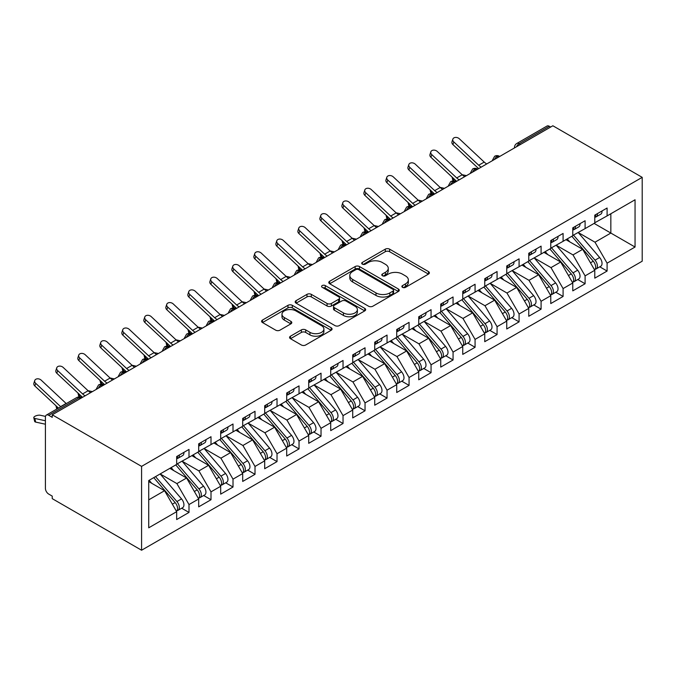 <?xml version="1.0" encoding="UTF-8"?>
<svg xmlns="http://www.w3.org/2000/svg" width="676" height="676" viewBox="0 0 676 676"><rect width="100%" height="100%" fill="white"/><g stroke="black" fill="none" stroke-linecap="round" stroke-linejoin="round"><path stroke-width="1.01" d="M402.516 287.342A2.138 1.234 0 0 0 405.541 287.342L428.491 274.093A3.05 1.766 0 0 0 429.378 272.85A3.05 1.766 0 0 0 428.491 271.6L389.604 249.157A3.05 1.766 0 0 0 385.286 249.157L362.336 262.406A2.138 1.234 0 0 0 361.711 263.277A2.138 1.234 0 0 0 362.336 264.147A2.138 1.234 0 0 0 365.361 264.147L368.335 262.432A9.777 5.645 0 0 1 382.16 262.432L385.396 264.308A9.777 5.645 0 0 1 388.261 268.296A9.777 5.645 0 0 1 385.396 272.284L382.422 274A2.138 1.234 0 0 0 381.796 274.87A2.138 1.234 0 0 0 382.422 275.749A2.138 1.234 0 0 0 385.447 275.749L388.421 274.034A9.777 5.645 0 0 1 402.245 274.034L405.482 275.901A9.777 5.645 0 0 1 408.346 279.889A9.777 5.645 0 0 1 405.482 283.886L402.516 285.602A2.138 1.234 0 0 0 401.89 286.472A2.138 1.234 0 0 0 402.516 287.342L402.516 285.602M290.469 336.2A3.05 1.766 0 0 0 289.573 337.442A3.05 1.766 0 0 0 290.469 338.693L301.369 344.988A3.05 1.766 0 0 0 305.696 344.988L331.181 330.277A3.05 1.766 0 0 0 332.077 329.026A3.05 1.766 0 0 0 331.181 327.784L292.302 305.332A3.05 1.766 0 0 0 287.984 305.332L262.491 320.052A3.05 1.766 0 0 0 261.595 321.294A3.05 1.766 0 0 0 262.491 322.545L275.673 330.15A3.05 1.766 0 0 0 279.991 330.15L290.9 323.855A3.05 1.766 0 0 0 291.795 322.604A3.05 1.766 0 0 0 290.9 321.362L284.359 317.585A8.171 4.715 0 0 1 281.968 314.247A8.171 4.715 0 0 1 287.013 309.895A8.171 4.715 0 0 1 295.919 310.918L321.514 325.688A8.171 4.715 0 0 1 323.905 329.026A8.171 4.715 0 0 1 318.861 333.386A8.171 4.715 0 0 1 309.954 332.364L305.696 329.896A3.05 1.766 0 0 0 301.369 329.896L290.469 336.2L290.469 338.693M552.858 125.77L642.2 177.349L141.58 466.381L52.238 414.802L552.858 125.77M368.547 306.203A3.05 1.766 0 0 0 372.865 306.203L398.358 291.491A3.05 1.766 0 0 0 399.254 290.241A3.05 1.766 0 0 0 398.358 288.998L359.48 266.547A3.05 1.766 0 0 0 355.154 266.547L329.668 281.267A3.05 1.766 0 0 0 328.773 282.509A3.05 1.766 0 0 0 329.668 283.759L368.547 306.203M323.069 287.807A2.138 1.234 0 0 1 325.24 288.111L325.24 285.568L364.77 308.391A3.05 1.766 0 0 1 365.665 309.633A3.05 1.766 0 0 1 364.77 310.884L339.276 325.595A3.05 1.766 0 0 1 334.958 325.595L296.08 303.152L296.08 300.659A3.05 1.766 0 0 0 295.184 301.902A3.05 1.766 0 0 0 296.08 303.152M296.08 300.659L306.988 294.356A3.05 1.766 0 0 1 311.306 294.356L327.074 303.465A3.05 1.766 0 0 0 331.392 303.465L338.634 299.282A3.05 1.766 0 0 0 339.529 298.04A3.05 1.766 0 0 0 338.634 296.789L322.215 287.317A2.138 1.234 0 0 1 321.59 286.438A2.138 1.234 0 0 1 322.908 285.297A2.138 1.234 0 0 1 325.24 285.568M52.238 414.802L52.238 417.337L48.714 415.309A4.664 2.696 -120 0 0 46.382 415.072A4.664 2.696 -120 0 0 45.41 417.21L45.41 488.359A4.664 2.696 -120 0 0 48.714 494.08L52.238 496.108L52.238 498.651L141.58 550.23L141.58 466.381M141.58 550.23L642.2 261.198L642.2 177.349M594.12 223.401L635.051 247.036L635.051 199.775L607.099 215.906L607.099 208.031L594.779 215.145L594.779 223.021L585.095 228.615L585.095 220.739L572.775 227.846L572.775 235.73L563.091 241.315L563.091 233.44L550.771 240.555L550.771 248.43L541.087 254.024L541.087 246.149L528.759 253.263L528.759 261.139L519.083 266.724L519.083 258.849L506.755 265.964L506.755 273.839L497.071 279.433L497.071 271.558L484.751 278.673L484.751 286.548L475.067 292.133L475.067 284.258L462.747 291.373L462.747 299.248L453.064 304.842L453.064 296.967L440.744 304.082L440.744 311.957L431.06 317.543L431.06 309.667L418.731 316.782L418.731 324.657L409.056 330.251L409.056 322.376L396.727 329.491L396.727 337.366L387.044 342.952L387.044 335.076L374.724 342.191L374.724 350.067L365.04 355.66L365.04 347.785L352.72 354.9L352.72 362.775L343.036 368.361L343.036 360.485L330.716 367.6L330.716 375.476L321.032 381.07L321.032 373.194L308.712 380.309L308.712 388.185L299.029 393.77L299.029 385.895L286.7 393.01L286.7 400.885L277.025 406.479L277.025 398.603L264.696 405.718L264.696 413.594L255.013 419.179L255.013 411.304L242.692 418.419L242.692 426.294L233.009 431.888L233.009 424.013L220.689 431.127L220.689 439.003L211.005 444.588L211.005 436.713L198.685 443.828L198.685 451.703L189.001 457.297L189.001 449.422L176.673 456.537L176.673 464.412L148.728 480.543L148.728 527.812L176.673 511.673L164.572 490.708L148.728 481.565M635.051 247.036L607.099 263.167L594.998 242.211L578.276 232.552M599.789 266.826L607.099 271.051L607.099 263.167M607.099 271.051L594.779 278.166L594.779 270.282L585.095 275.876L572.995 254.911L556.272 245.253M577.786 279.526L585.095 283.751L585.095 275.876M585.095 283.751L572.775 290.866L572.775 282.99L563.091 288.576L550.991 267.62L534.26 257.962L555.63 282.914L551.008 285.576A6.228 3.591 60 0 1 553.407 291.5A6.228 3.591 60 0 1 552.123 294.347A6.228 3.591 60 0 1 551.109 294.635M555.773 292.235L563.091 296.46L563.091 288.576M563.091 296.46L550.771 303.575L550.771 295.691L541.087 301.285L528.978 280.32L512.256 270.662M533.77 304.935L541.087 309.16L541.087 301.285M541.087 309.16L528.759 316.275L528.759 308.4L519.083 313.985L506.975 293.029L490.252 283.371M511.766 317.644L519.083 321.869L519.083 313.985M519.083 321.869L506.755 328.984L506.755 321.1L497.071 326.694L484.971 305.729L468.248 296.071M489.762 330.344L497.071 334.569L497.071 326.694M497.071 334.569L484.751 341.684L484.751 333.809L475.067 339.394L462.967 318.438L446.245 308.78M467.758 343.053L475.067 347.278L475.067 339.394M475.067 347.278L462.747 354.393L462.747 346.509L453.064 352.103L440.963 331.139L424.232 321.48M445.746 355.753L453.064 359.978L453.064 352.103M453.064 359.978L440.744 367.093L440.744 359.218L431.06 364.803L418.959 343.847L402.228 334.189L423.59 359.142L418.976 361.812A6.228 3.591 60 0 1 421.376 367.727A6.228 3.591 60 0 1 420.083 370.575A6.228 3.591 60 0 1 419.078 370.862M423.742 368.462L431.06 372.687L431.06 364.803M431.06 372.687L418.731 379.802L418.731 371.918L409.056 377.512L396.947 356.548L380.225 346.889M401.738 381.163L409.056 385.388L409.056 377.512M409.056 385.388L396.727 392.502L396.727 384.627L387.044 390.213L374.943 369.257L358.221 359.598M379.735 393.871L387.044 398.096L387.044 390.213M387.044 398.096L374.724 405.211L374.724 397.327L365.04 402.921L352.94 381.957L336.217 372.299M357.731 406.572L365.04 410.797L365.04 402.921M365.04 410.797L352.72 417.912L352.72 410.036L343.036 415.63L330.936 394.666L314.213 385.007M335.727 419.281L343.036 423.506L343.036 415.63M343.036 423.506L330.716 430.62L330.716 422.737L321.032 428.33L308.932 407.366L292.201 397.716M313.715 431.981L321.032 436.206L321.032 428.33M321.032 436.206L308.712 443.321L308.712 435.445L299.029 441.039L286.92 420.075L270.197 410.416L291.559 435.369L286.937 438.04A6.228 3.591 60 0 1 289.345 443.955A6.228 3.591 60 0 1 288.052 446.802A6.228 3.591 60 0 1 287.046 447.089M291.711 444.69L299.029 448.915L299.029 441.039M299.029 448.915L286.7 456.03L286.7 448.146L277.025 453.74L264.916 432.775L248.193 423.125L269.555 448.07L264.933 450.74A6.228 3.591 60 0 1 267.341 456.655A6.228 3.591 60 0 1 266.048 459.503A6.228 3.591 60 0 1 265.043 459.79M269.707 457.398L277.025 461.615L277.025 453.74M277.025 461.615L264.696 468.73L264.696 460.855L255.013 466.448L242.912 445.484L226.19 435.826M247.703 470.099L255.013 474.324L255.013 466.448M255.013 474.324L242.692 481.439L242.692 473.563L233.009 479.149L220.908 458.184L204.186 448.534M225.7 482.808L233.009 487.024L233.009 479.149M233.009 487.024L220.689 494.139L220.689 486.264L211.005 491.858L198.905 470.893L182.174 461.235M203.687 495.508L211.005 499.733L211.005 491.858M211.005 499.733L198.685 506.848L198.685 498.972L189.001 504.558L176.892 483.593L160.17 473.944M181.683 508.217L189.001 512.433L189.001 504.558M189.001 512.433L176.673 519.548L176.673 511.673M176.673 464.158L189.001 457.297M148.728 499.86L164.572 490.708M198.685 451.45L211.005 444.588M176.892 483.593L186.576 478.008L169.853 468.35M198.685 498.972L186.576 478.008M220.689 438.749L233.009 431.888M198.905 470.893L208.588 465.299L191.857 455.649M220.689 486.264L208.588 465.299M242.692 426.041L255.013 419.179M220.908 458.184L230.592 452.599L213.861 442.941M242.692 473.563L230.592 452.599M264.696 413.34L277.025 406.479M242.912 445.484L252.596 439.89L235.873 430.232M264.696 460.855L252.596 439.89M286.7 400.631L299.029 393.77M264.916 432.775L274.6 427.19L257.877 417.531M286.7 448.146L274.6 427.19M308.712 387.931L321.032 381.07M286.92 420.075L296.603 414.481L279.881 404.823M308.712 435.445L296.603 414.481M330.716 375.222L343.036 368.361M308.932 407.366L318.607 401.781L301.885 392.122M330.716 422.737L318.607 401.781M352.72 362.522L365.04 355.66M330.936 394.666L340.62 389.072L323.889 379.413M352.72 410.036L340.62 389.072M374.724 349.813L387.044 342.952M352.94 381.957L362.623 376.371L345.901 366.713M374.724 397.327L362.623 376.371M396.727 337.113L409.056 330.251M374.943 369.257L384.627 363.663L367.905 354.004M396.727 384.627L384.627 363.663M418.731 324.404L431.06 317.543M396.947 356.548L406.631 350.962L389.908 341.304M418.731 371.918L406.631 350.962M440.744 311.704L453.064 304.842M418.959 343.847L428.635 338.253L411.912 328.595M440.744 359.218L428.635 338.253M462.747 298.995L475.067 292.133M440.963 331.139L450.647 325.553L433.916 315.895M462.747 346.509L450.647 325.553M484.751 286.294L497.071 279.433M462.967 318.438L472.651 312.844L455.928 303.186M484.751 333.809L472.651 312.844M506.755 273.586L519.083 266.724M484.971 305.729L494.655 300.144L477.932 290.486M506.755 321.1L494.655 300.144M528.759 260.885L541.087 254.024M506.975 293.029L516.658 287.435L499.936 277.777M528.759 308.4L516.658 287.435M550.771 248.176L563.091 241.315M528.978 280.32L538.662 274.735L521.94 265.077M550.771 295.691L538.662 274.735M572.775 235.476L585.095 228.615M550.991 267.62L560.666 262.026L543.943 252.368M572.775 282.99L560.666 262.026M550.661 127.037L549.335 126.277L519.134 143.709L520.452 144.478M516.498 146.76A4.664 2.696 120 0 1 519.134 143.709A4.664 2.696 60 0 0 516.802 143.481L547.002 126.049A4.664 2.696 60 0 1 549.335 126.277M594.779 222.767L607.099 215.906M594.998 242.211L610.842 233.059L610.842 213.751L635.051 199.775M572.995 254.911L582.678 249.317L565.947 239.667M594.779 270.282L582.678 249.317M498.339 157.246L497.021 156.477A4.664 2.696 -120 0 0 494.688 156.249A4.664 2.696 -120 0 0 494.629 156.283L492.458 160.229A4.664 2.696 0 0 0 492.508 160.609M476.335 169.946L475.017 169.186A4.664 2.696 -120 0 0 472.676 168.958A4.664 2.696 -120 0 0 472.625 168.992L470.454 172.929A4.664 2.696 0 0 0 470.504 173.318M454.331 182.655L453.013 181.895A4.664 2.696 -120 0 0 450.672 181.658A4.664 2.696 -120 0 0 450.622 181.692L448.45 185.638A4.664 2.696 0 0 0 448.492 186.018M432.327 195.356L431.001 194.595A4.664 2.696 -120 0 0 428.668 194.367A4.664 2.696 -120 0 0 428.618 194.401L426.446 198.338A4.664 2.696 0 0 0 426.488 198.727M410.315 208.064L408.997 207.304A4.664 2.696 -120 0 0 406.665 207.067A4.664 2.696 -120 0 0 406.606 207.101L404.442 211.047A4.664 2.696 0 0 0 404.485 211.427M388.311 220.765L386.993 220.004A4.664 2.696 -120 0 0 384.661 219.776A4.664 2.696 -120 0 0 384.602 219.81L382.43 223.748A4.664 2.696 0 0 0 382.481 224.136M366.308 233.474L364.989 232.713A4.664 2.696 -120 0 0 362.657 232.476A4.664 2.696 -120 0 0 362.598 232.51L360.426 236.456A4.664 2.696 0 0 0 360.477 236.837M344.304 246.174L342.985 245.413A4.664 2.696 -120 0 0 340.645 245.185A4.664 2.696 -120 0 0 340.594 245.219L338.423 249.157A4.664 2.696 0 0 0 338.473 249.545M322.3 258.883L320.973 258.122A4.664 2.696 -120 0 0 318.641 257.886A4.664 2.696 -120 0 0 318.59 257.919L316.419 261.865A4.664 2.696 0 0 0 316.461 262.246M300.288 271.583L298.969 270.822A4.664 2.696 -120 0 0 296.637 270.594A4.664 2.696 -120 0 0 296.587 270.628L294.415 274.574A4.664 2.696 0 0 0 294.457 274.955M278.284 284.292L276.966 283.531A4.664 2.696 -120 0 0 274.633 283.295A4.664 2.696 -120 0 0 274.574 283.329L272.403 287.275A4.664 2.696 0 0 0 272.453 287.655M256.28 296.992L254.962 296.232A4.664 2.696 -120 0 0 252.63 296.003A4.664 2.696 -120 0 0 252.57 296.037L250.399 299.983A4.664 2.696 0 0 0 250.45 300.364M234.276 309.701L232.958 308.94A4.664 2.696 -120 0 0 230.617 308.704A4.664 2.696 -120 0 0 230.567 308.738L228.395 312.684A4.664 2.696 0 0 0 228.446 313.064M212.272 322.401L210.946 321.641A4.664 2.696 -120 0 0 208.614 321.413A4.664 2.696 -120 0 0 208.563 321.446L206.391 325.393A4.664 2.696 0 0 0 206.434 325.773M190.269 335.11L188.942 334.35A4.664 2.696 -120 0 0 186.61 334.113A4.664 2.696 -120 0 0 186.559 334.147L184.387 338.093A4.664 2.696 0 0 0 184.43 338.473M168.256 347.81L166.938 347.05A4.664 2.696 -120 0 0 164.606 346.822A4.664 2.696 -120 0 0 164.547 346.856L162.375 350.802A4.664 2.696 0 0 0 162.426 351.182M146.253 360.519L144.934 359.759A4.664 2.696 -120 0 0 142.602 359.522A4.664 2.696 -120 0 0 142.543 359.556L140.371 363.502A4.664 2.696 0 0 0 140.422 363.882M124.249 373.22L122.931 372.459A4.664 2.696 -120 0 0 120.598 372.231A4.664 2.696 -120 0 0 120.539 372.265L118.368 376.211A4.664 2.696 0 0 0 118.418 376.591M102.245 385.928L100.927 385.168A4.664 2.696 -120 0 0 98.586 384.931A4.664 2.696 -120 0 0 98.535 384.965L96.364 388.911A4.664 2.696 0 0 0 96.414 389.291M403.369 287.646L405.482 286.421A9.777 5.645 0 0 0 408.346 282.433L408.346 279.889M388.261 268.296L388.261 270.839A9.777 5.645 0 0 1 385.396 274.828L383.284 276.045M428.449 274.118L389.604 251.692A3.05 1.766 0 0 0 385.286 251.692L363.189 264.451M398.316 291.517L359.48 269.09A3.05 1.766 0 0 0 355.154 269.09L329.711 283.785M392.959 291.119A2.138 1.234 0 0 0 393.584 290.241A2.138 1.234 0 0 0 392.959 289.37L358.829 269.665A2.138 1.234 0 0 0 355.804 269.665L352.669 271.473A9.777 5.645 0 0 0 349.813 275.47A9.777 5.645 0 0 0 352.669 279.458L376 292.928A9.777 5.645 0 0 0 389.824 292.928L392.959 291.119L392.959 293.654A2.138 1.234 0 0 0 393.584 292.784L393.584 290.241M349.813 275.47L349.813 278.005A9.777 5.645 0 0 0 352.669 282.002L352.669 279.458M392.959 293.654L389.824 295.463A9.777 5.645 0 0 1 376 295.463L352.669 282.002M296.122 303.178L306.988 296.899L306.988 294.356M339.529 298.04L339.529 300.575A3.05 1.766 0 0 1 338.634 301.826L331.392 306A3.05 1.766 0 0 1 327.074 306L311.306 296.899A3.05 1.766 0 0 0 306.988 296.899M325.24 288.111L364.727 310.909M343.442 312.912A8.171 4.715 0 0 0 352.34 313.934A8.171 4.715 0 0 0 357.384 309.574A8.171 4.715 0 0 0 354.993 306.236L345.977 301.031A3.05 1.766 0 0 0 341.659 301.031L334.417 305.206A3.05 1.766 0 0 0 333.522 306.456A3.05 1.766 0 0 0 334.417 307.707L343.442 312.912L343.442 315.447A8.171 4.715 0 0 0 352.34 316.469A8.171 4.715 0 0 0 357.384 312.118L357.384 309.574M333.522 306.456L333.522 309A3.05 1.766 0 0 0 334.417 310.242L334.417 307.707M343.442 315.447L334.417 310.242M323.905 329.026L323.905 331.57A8.171 4.715 0 0 1 318.861 335.93A8.171 4.715 0 0 1 309.954 334.907L305.696 332.44A3.05 1.766 0 0 0 301.369 332.44L290.503 338.718M281.968 314.247L281.968 316.79A8.171 4.715 0 0 0 284.359 320.128L284.359 317.585M290.857 323.872L284.359 320.128M331.139 330.294L292.302 307.876A3.05 1.766 0 0 0 287.984 307.876L262.533 322.562M573.628 235.231L595.015 260.167A6.228 3.591 60 0 1 597.415 266.09A6.228 3.591 60 0 1 596.131 268.938L600.753 266.268A6.228 3.591 -120 0 0 602.037 263.42A6.228 3.591 -120 0 0 599.637 257.505L578.242 232.569M596.131 268.938A6.228 3.591 60 0 1 595.125 269.225M571.862 236.254L593.258 261.19A6.228 3.591 60 0 1 595.657 267.105A6.228 3.591 60 0 1 594.525 269.851M456.63 181.32L453.79 180.703A3.887 1.479 166.9 0 1 452.751 179.993L452.067 177.07M569.783 241.873L567.24 238.924M462.114 174.687L466.474 175.642M594.779 217.562A6.228 3.591 -120 0 0 595.657 215.027A6.228 3.591 -120 0 0 595.649 214.647M595.125 217.148A6.228 3.591 -120 0 0 596.131 216.861A6.228 3.591 -120 0 0 597.415 214.005A6.228 3.591 -120 0 0 597.407 213.624M602.029 210.963A6.228 3.591 60 0 1 602.037 211.343A6.228 3.591 60 0 1 600.753 214.191L596.131 216.861M486.728 163.947A11.517 6.65 60 0 1 484.21 162.071L459.291 138.749A3.887 2.814 17.6 0 0 455.531 137.422A3.887 2.814 17.6 0 0 452.835 139.163A3.887 2.814 17.6 0 0 453.79 141.926L452.937 144.596A3.887 2.814 -162.4 0 1 451.982 141.825L452.835 139.163M481.227 167.124A11.517 6.65 60 0 1 478.709 165.24L453.79 141.926M452.937 144.596L477.864 167.91A15.556 8.982 -120 0 0 478.65 168.611M551.616 247.94L573.011 272.876A6.228 3.591 60 0 1 575.411 278.791A6.228 3.591 60 0 1 574.127 281.639L578.749 278.968A6.228 3.591 -120 0 0 580.033 276.121A6.228 3.591 -120 0 0 577.634 270.206L556.238 245.27M574.127 281.639A6.228 3.591 60 0 1 573.121 281.926M549.858 248.954L571.254 273.89A6.228 3.591 60 0 1 573.654 279.805A6.228 3.591 60 0 1 572.521 282.56M442.721 189.356A11.517 6.65 60 0 1 440.203 187.48L415.275 164.158A3.887 2.814 17.6 0 0 411.523 162.831A3.887 2.814 17.6 0 0 408.819 164.572A3.887 2.814 17.6 0 0 409.774 167.335L408.929 170.006L433.848 193.319A15.556 8.982 -120 0 0 434.643 194.02L431.787 193.404A3.887 1.479 166.9 0 1 430.747 192.702L430.063 189.779M547.771 254.582L545.236 251.624M440.11 187.387L444.47 188.342M552.123 294.347L556.737 291.677A6.228 3.591 -120 0 0 558.03 288.829A6.228 3.591 -120 0 0 555.63 282.914M527.855 261.663L549.242 286.599A6.228 3.591 60 0 1 551.65 292.514A6.228 3.591 60 0 1 550.517 295.26M420.717 202.056A11.517 6.65 60 0 1 418.19 200.18L393.271 176.867A3.887 2.814 17.6 0 0 389.511 175.54A3.887 2.814 17.6 0 0 386.816 177.273A3.887 2.814 17.6 0 0 387.77 180.044L386.925 182.706L411.845 206.019A15.556 8.982 -120 0 0 412.63 206.729L409.774 206.112A3.887 1.479 166.9 0 1 408.735 205.403L408.059 202.479M525.767 267.282L523.232 264.333M529.612 260.649L551.008 285.576M418.098 200.096L422.466 201.051M507.608 273.349L529.004 298.285A6.228 3.591 60 0 1 531.404 304.2A6.228 3.591 60 0 1 530.111 307.048L534.733 304.386A6.228 3.591 -120 0 0 536.026 301.53A6.228 3.591 -120 0 0 533.617 295.615L512.231 270.679M530.111 307.048A6.228 3.591 60 0 1 529.105 307.335M505.851 274.363L527.238 299.299A6.228 3.591 60 0 1 529.646 305.214A6.228 3.591 60 0 1 528.514 307.969M390.618 219.438L387.77 218.813A3.887 1.479 166.9 0 1 386.731 218.111L386.055 215.188M503.764 279.991L501.229 277.033M396.094 212.796L400.462 213.751M485.605 286.058L506.992 310.994A6.228 3.591 60 0 1 509.4 316.909A6.228 3.591 60 0 1 508.107 319.756L512.729 317.086A6.228 3.591 -120 0 0 514.022 314.239A6.228 3.591 -120 0 0 511.614 308.324L490.227 283.388M508.107 319.756A6.228 3.591 60 0 1 507.101 320.044M483.847 287.072L505.234 312.008A6.228 3.591 60 0 1 507.634 317.923A6.228 3.591 60 0 1 506.51 320.669M368.606 232.147L365.767 231.522A3.887 1.479 166.9 0 1 364.727 230.812L364.051 227.888M481.76 292.691L479.225 289.742M374.09 225.505L378.45 226.46M572.775 230.271A6.228 3.591 -120 0 0 573.654 227.727A6.228 3.591 -120 0 0 573.645 227.347M573.121 229.848A6.228 3.591 -120 0 0 574.127 229.561A6.228 3.591 -120 0 0 575.411 226.714A6.228 3.591 -120 0 0 575.403 226.333M580.025 223.663A6.228 3.591 60 0 1 580.033 224.043A6.228 3.591 60 0 1 578.749 226.891L574.127 229.561M464.725 176.647A11.517 6.65 60 0 1 462.207 174.771L437.287 151.458A3.887 2.814 17.6 0 0 433.527 150.131A3.887 2.814 17.6 0 0 430.823 151.863A3.887 2.814 17.6 0 0 431.787 154.635L430.933 157.297A3.887 2.814 -162.4 0 1 429.978 154.534L430.823 151.863M459.224 179.824A11.517 6.65 60 0 1 456.706 177.949L431.787 154.635M430.933 157.297L455.852 180.61A15.556 8.982 -120 0 0 456.646 181.312M550.771 242.971A6.228 3.591 -120 0 0 551.65 240.436A6.228 3.591 -120 0 0 551.633 240.056M551.109 242.557A6.228 3.591 -120 0 0 552.123 242.27A6.228 3.591 -120 0 0 553.407 239.414A6.228 3.591 -120 0 0 553.399 239.034M558.021 236.372A6.228 3.591 60 0 1 558.03 236.752A6.228 3.591 60 0 1 556.737 239.6L552.123 242.27M408.929 170.006A3.887 2.814 -162.4 0 1 407.974 167.234L408.819 164.572M437.22 192.533A11.517 6.65 60 0 1 434.693 190.649L409.774 167.335M528.759 255.68A6.228 3.591 -120 0 0 529.646 253.137A6.228 3.591 -120 0 0 529.629 252.756M529.105 255.258A6.228 3.591 -120 0 0 530.111 254.97A6.228 3.591 -120 0 0 531.404 252.123A6.228 3.591 -120 0 0 531.395 251.742M536.009 249.072A6.228 3.591 60 0 1 536.026 249.452A6.228 3.591 60 0 1 534.733 252.3L530.111 254.97M386.925 182.706A3.887 2.814 -162.4 0 1 385.971 179.943L386.816 177.273M415.216 205.234A11.517 6.65 60 0 1 412.69 203.358L387.77 180.044M506.755 268.38A6.228 3.591 -120 0 0 507.634 265.845A6.228 3.591 -120 0 0 507.625 265.465M507.101 267.966A6.228 3.591 -120 0 0 508.107 267.679A6.228 3.591 -120 0 0 509.4 264.823A6.228 3.591 -120 0 0 509.383 264.443M514.005 261.781A6.228 3.591 60 0 1 514.022 262.161A6.228 3.591 60 0 1 512.729 265.009L508.107 267.679M398.713 214.765A11.517 6.65 60 0 1 396.187 212.889L371.268 189.567A3.887 2.814 17.6 0 0 367.507 188.241A3.887 2.814 17.6 0 0 364.812 189.981A3.887 2.814 17.6 0 0 365.767 192.744L364.922 195.415A3.887 2.814 -162.4 0 1 363.958 192.643L364.812 189.981M393.212 217.942A11.517 6.65 60 0 1 390.686 216.058L365.767 192.744M364.922 195.415L389.841 218.728A15.556 8.982 -120 0 0 390.627 219.43M463.601 298.758L484.988 323.694A6.228 3.591 60 0 1 487.396 329.609A6.228 3.591 60 0 1 486.103 332.457L490.725 329.795A6.228 3.591 -120 0 0 492.01 326.939A6.228 3.591 -120 0 0 489.61 321.024L468.223 296.088M486.103 332.457A6.228 3.591 60 0 1 485.098 332.744M461.835 299.772L483.23 324.708A6.228 3.591 60 0 1 485.63 330.623A6.228 3.591 60 0 1 484.498 333.378M354.697 240.174A11.517 6.65 60 0 1 352.179 238.298L327.26 214.976A3.887 2.814 17.6 0 0 323.5 213.65A3.887 2.814 17.6 0 0 320.796 215.391A3.887 2.814 17.6 0 0 321.759 218.154L320.906 220.824L345.825 244.137A15.556 8.982 -120 0 0 346.619 244.839L343.763 244.222A3.887 1.479 166.9 0 1 342.724 243.521L342.039 240.597M459.756 305.4L457.213 302.442M352.086 238.205L356.446 239.16M484.751 281.089A6.228 3.591 -120 0 0 485.63 278.546A6.228 3.591 -120 0 0 485.622 278.166M485.098 280.667A6.228 3.591 -120 0 0 486.103 280.379A6.228 3.591 -120 0 0 487.396 277.532A6.228 3.591 -120 0 0 487.379 277.152M492.001 274.481A6.228 3.591 60 0 1 492.01 274.862A6.228 3.591 60 0 1 490.725 277.709L486.103 280.379M376.709 227.466A11.517 6.65 60 0 1 374.183 225.59L349.264 202.276A3.887 2.814 17.6 0 0 345.504 200.949A3.887 2.814 17.6 0 0 342.808 202.682A3.887 2.814 17.6 0 0 343.763 205.453L342.909 208.115A3.887 2.814 -162.4 0 1 341.955 205.352L342.808 202.682M371.2 230.643A11.517 6.65 60 0 1 368.682 228.767L343.763 205.453M342.909 208.115L367.837 231.429A15.556 8.982 -120 0 0 368.623 232.138M441.589 311.467L462.984 336.403A6.228 3.591 60 0 1 465.384 342.318A6.228 3.591 60 0 1 464.099 345.166L468.722 342.495A6.228 3.591 -120 0 0 470.006 339.648A6.228 3.591 -120 0 0 467.606 333.733L446.211 308.797M464.099 345.166A6.228 3.591 60 0 1 463.094 345.453M439.831 312.481L461.226 337.417A6.228 3.591 60 0 1 463.626 343.332A6.228 3.591 60 0 1 462.494 346.078M332.693 252.875A11.517 6.65 60 0 1 330.175 250.999L305.248 227.685A3.887 2.814 17.6 0 0 301.496 226.359A3.887 2.814 17.6 0 0 298.792 228.091A3.887 2.814 17.6 0 0 299.747 230.862L298.902 233.524L323.821 256.838A15.556 8.982 -120 0 0 324.615 257.548L321.759 256.931A3.887 1.479 166.9 0 1 320.72 256.221L320.035 253.297M437.744 318.1L435.209 315.151M330.082 250.914L334.443 251.869M419.585 324.167L440.98 349.103A6.228 3.591 60 0 1 443.38 355.018A6.228 3.591 60 0 1 442.096 357.866L446.718 355.204A6.228 3.591 -120 0 0 448.002 352.348A6.228 3.591 -120 0 0 445.602 346.433L424.207 321.497M442.096 357.866A6.228 3.591 60 0 1 441.082 358.153M417.827 325.181L439.214 350.117A6.228 3.591 60 0 1 441.622 356.032A6.228 3.591 60 0 1 440.49 358.787M302.594 270.256L299.747 269.631A3.887 1.479 166.9 0 1 298.716 268.93L298.031 266.006M415.74 330.809L413.205 327.852M308.07 263.615L312.439 264.57M420.083 370.575L424.705 367.905A6.228 3.591 -120 0 0 425.998 365.057A6.228 3.591 -120 0 0 423.59 359.142M395.823 337.89L417.21 362.826A6.228 3.591 60 0 1 419.619 368.741A6.228 3.591 60 0 1 418.486 371.487M288.686 278.284A11.517 6.65 60 0 1 286.159 276.408L261.24 253.094A3.887 2.814 17.6 0 0 257.48 251.768A3.887 2.814 17.6 0 0 254.784 253.5A3.887 2.814 17.6 0 0 255.739 256.272L254.894 258.933L279.813 282.247A15.556 8.982 -120 0 0 280.599 282.957L277.743 282.34A3.887 1.479 166.9 0 1 276.704 281.63L276.028 278.706M393.736 343.509L391.201 340.56M397.581 336.876L418.976 361.812M286.066 276.323L290.435 277.278M462.747 293.79A6.228 3.591 -120 0 0 463.626 291.255A6.228 3.591 -120 0 0 463.618 290.874M463.094 293.376A6.228 3.591 -120 0 0 464.099 293.088A6.228 3.591 -120 0 0 465.384 290.232A6.228 3.591 -120 0 0 465.375 289.852M469.997 287.19A6.228 3.591 60 0 1 470.006 287.57A6.228 3.591 60 0 1 468.722 290.418L464.099 293.088M320.906 220.824A3.887 2.814 -162.4 0 1 319.951 218.052L320.796 215.391M349.196 243.352A11.517 6.65 60 0 1 346.678 241.467L321.759 218.154M440.744 306.498A6.228 3.591 -120 0 0 441.622 303.955A6.228 3.591 -120 0 0 441.605 303.575M441.082 306.076A6.228 3.591 -120 0 0 442.096 305.789A6.228 3.591 -120 0 0 443.38 302.941A6.228 3.591 -120 0 0 443.372 302.561M447.994 299.89A6.228 3.591 60 0 1 448.002 300.271A6.228 3.591 60 0 1 446.718 303.118L442.096 305.789M298.902 233.524A3.887 2.814 -162.4 0 1 297.947 230.761L298.792 228.091M327.192 256.052A11.517 6.65 60 0 1 324.674 254.176L299.747 230.862M418.731 319.199A6.228 3.591 -120 0 0 419.619 316.664A6.228 3.591 -120 0 0 419.602 316.284M419.078 318.785A6.228 3.591 -120 0 0 420.083 318.497A6.228 3.591 -120 0 0 421.376 315.641A6.228 3.591 -120 0 0 421.368 315.261M425.981 312.599A6.228 3.591 60 0 1 425.998 312.98A6.228 3.591 60 0 1 424.705 315.827L420.083 318.497M310.69 265.584A11.517 6.65 60 0 1 308.163 263.708L283.244 240.386A3.887 2.814 17.6 0 0 279.484 239.059A3.887 2.814 17.6 0 0 276.788 240.8A3.887 2.814 17.6 0 0 277.743 243.563L276.898 246.233A3.887 2.814 -162.4 0 1 275.943 243.461L276.788 240.8M305.189 268.761A11.517 6.65 60 0 1 302.662 266.885L277.743 243.563M276.898 246.233L301.817 269.547A15.556 8.982 -120 0 0 302.611 270.248M375.577 349.576L396.964 374.512A6.228 3.591 60 0 1 399.372 380.427A6.228 3.591 60 0 1 398.079 383.275L402.702 380.613A6.228 3.591 -120 0 0 403.995 377.757A6.228 3.591 -120 0 0 401.586 371.842L380.199 346.906M398.079 383.275A6.228 3.591 60 0 1 397.074 383.562M373.82 350.59L395.207 375.526A6.228 3.591 60 0 1 397.606 381.441A6.228 3.591 60 0 1 396.482 384.196M258.578 295.665L255.739 295.04A3.887 1.479 166.9 0 1 254.7 294.339L254.024 291.415M371.732 356.218L369.197 353.261M264.062 289.024L268.423 289.987M396.727 331.908A6.228 3.591 -120 0 0 397.606 329.364A6.228 3.591 -120 0 0 397.598 328.984M397.074 331.485A6.228 3.591 -120 0 0 398.079 331.198A6.228 3.591 -120 0 0 399.372 328.35A6.228 3.591 -120 0 0 399.355 327.97M403.978 325.3A6.228 3.591 60 0 1 403.995 325.68A6.228 3.591 60 0 1 402.702 328.528L398.079 331.198M254.894 258.933A3.887 2.814 -162.4 0 1 253.939 256.17L254.784 253.5M283.185 281.461A11.517 6.65 60 0 1 280.658 279.585L255.739 256.272M353.573 362.285L374.96 387.221A6.228 3.591 60 0 1 377.369 393.136A6.228 3.591 60 0 1 376.076 395.984L380.698 393.314A6.228 3.591 -120 0 0 381.982 390.466A6.228 3.591 -120 0 0 379.582 384.551L358.195 359.615M376.076 395.984A6.228 3.591 60 0 1 375.07 396.271M351.807 363.299L373.203 388.235A6.228 3.591 60 0 1 375.602 394.15A6.228 3.591 60 0 1 374.47 396.897M236.575 308.374L233.735 307.749A3.887 1.479 166.9 0 1 232.696 307.039L232.02 304.115M349.729 368.927L347.194 365.969M242.059 301.733L246.419 302.687M374.724 344.608A6.228 3.591 -120 0 0 375.602 342.073A6.228 3.591 -120 0 0 375.594 341.693M375.07 344.194A6.228 3.591 -120 0 0 376.076 343.907A6.228 3.591 -120 0 0 377.369 341.05A6.228 3.591 -120 0 0 377.352 340.67M381.974 338.008A6.228 3.591 60 0 1 381.982 338.389A6.228 3.591 60 0 1 380.698 341.236L376.076 343.907M266.682 290.993A11.517 6.65 60 0 1 264.155 289.117L239.236 265.795A3.887 2.814 17.6 0 0 235.476 264.468A3.887 2.814 17.6 0 0 232.781 266.209A3.887 2.814 17.6 0 0 233.735 268.972L232.89 271.642A3.887 2.814 -162.4 0 1 231.927 268.871L232.781 266.209M261.181 294.17A11.517 6.65 60 0 1 258.654 292.294L233.735 268.972M232.89 271.642L257.81 294.956A15.556 8.982 -120 0 0 258.595 295.657M331.57 374.986L352.957 399.922A6.228 3.591 60 0 1 355.356 405.837A6.228 3.591 60 0 1 354.072 408.684L358.694 406.022A6.228 3.591 -120 0 0 359.978 403.166A6.228 3.591 -120 0 0 357.579 397.251L336.183 372.315M354.072 408.684A6.228 3.591 60 0 1 353.066 408.972M329.803 376L351.199 400.936A6.228 3.591 60 0 1 353.599 406.851A6.228 3.591 60 0 1 352.466 409.605M222.666 316.402A11.517 6.65 60 0 1 220.148 314.526L195.229 291.212A3.887 2.814 17.6 0 0 191.469 289.877A3.887 2.814 17.6 0 0 188.765 291.618A3.887 2.814 17.6 0 0 189.719 294.381L188.874 297.051L213.793 320.365A15.556 8.982 -120 0 0 214.588 321.066L211.732 320.449A3.887 1.479 166.9 0 1 210.692 319.748L210.008 316.824M327.716 381.627L325.181 378.67M220.055 314.433L224.415 315.396M352.72 357.317A6.228 3.591 -120 0 0 353.599 354.773A6.228 3.591 -120 0 0 353.59 354.393M353.066 356.894A6.228 3.591 -120 0 0 354.072 356.607A6.228 3.591 -120 0 0 355.356 353.759A6.228 3.591 -120 0 0 355.348 353.379M359.97 350.709A6.228 3.591 60 0 1 359.978 351.089A6.228 3.591 60 0 1 358.694 353.937L354.072 356.607M244.67 303.693A11.517 6.65 60 0 1 242.152 301.817L217.233 278.504A3.887 2.814 17.6 0 0 213.472 277.177A3.887 2.814 17.6 0 0 210.768 278.909A3.887 2.814 17.6 0 0 211.732 281.681L210.878 284.342A3.887 2.814 -162.4 0 1 209.923 281.579L210.768 278.909M239.169 306.87A11.517 6.65 60 0 1 236.651 304.994L211.732 281.681M210.878 284.342L235.797 307.656A15.556 8.982 -120 0 0 236.592 308.366M309.557 387.694L330.953 412.63A6.228 3.591 60 0 1 333.352 418.545A6.228 3.591 60 0 1 332.068 421.393L336.69 418.723A6.228 3.591 -120 0 0 337.975 415.875A6.228 3.591 -120 0 0 335.575 409.96L314.179 385.024M332.068 421.393A6.228 3.591 60 0 1 331.054 421.68M307.8 388.708L329.195 413.644A6.228 3.591 60 0 1 331.595 419.559A6.228 3.591 60 0 1 330.463 422.306M200.662 329.102A11.517 6.65 60 0 1 198.136 327.226L173.217 303.913A3.887 2.814 17.6 0 0 169.456 302.586A3.887 2.814 17.6 0 0 166.761 304.318A3.887 2.814 17.6 0 0 167.716 307.09L166.871 309.752L191.79 333.074A15.556 8.982 -120 0 0 192.584 333.775L189.719 333.158A3.887 1.479 166.9 0 1 188.689 332.448L188.004 329.525M305.713 394.336L303.178 391.379M198.043 327.142L202.411 328.097M330.716 370.017A6.228 3.591 -120 0 0 331.595 367.482A6.228 3.591 -120 0 0 331.586 367.102M331.054 369.603A6.228 3.591 -120 0 0 332.068 369.316A6.228 3.591 -120 0 0 333.352 366.46A6.228 3.591 -120 0 0 333.344 366.088M337.966 363.418A6.228 3.591 60 0 1 337.975 363.798A6.228 3.591 60 0 1 336.69 366.645L332.068 369.316M188.874 297.051A3.887 2.814 -162.4 0 1 187.92 294.28L188.765 291.618M217.165 319.579A11.517 6.65 60 0 1 214.647 317.703L189.719 294.381M287.553 400.395L308.949 425.331A6.228 3.591 60 0 1 311.349 431.246A6.228 3.591 60 0 1 310.064 434.093L314.678 431.432A6.228 3.591 -120 0 0 315.971 428.576A6.228 3.591 -120 0 0 313.571 422.661L292.176 397.725M310.064 434.093A6.228 3.591 60 0 1 309.05 434.381M285.796 401.409L307.183 426.345A6.228 3.591 60 0 1 309.591 432.26A6.228 3.591 60 0 1 308.459 435.014M178.658 341.811A11.517 6.65 60 0 1 176.132 339.935L151.213 316.621A3.887 2.814 17.6 0 0 147.452 315.286A3.887 2.814 17.6 0 0 144.757 317.027A3.887 2.814 17.6 0 0 145.712 319.79L144.867 322.46L169.786 345.774A15.556 8.982 -120 0 0 170.572 346.475L167.716 345.858A3.887 1.479 166.9 0 1 166.676 345.157L166 342.233M283.709 407.036L281.174 404.079M176.039 339.842L180.407 340.805M308.712 382.726A6.228 3.591 -120 0 0 309.591 380.182A6.228 3.591 -120 0 0 309.574 379.802M309.05 382.303A6.228 3.591 -120 0 0 310.064 382.016A6.228 3.591 -120 0 0 311.349 379.168A6.228 3.591 -120 0 0 311.34 378.788M315.962 376.118A6.228 3.591 60 0 1 315.971 376.498A6.228 3.591 60 0 1 314.678 379.346L310.064 382.016M166.871 309.752A3.887 2.814 -162.4 0 1 165.916 306.988L166.761 304.318M195.161 332.279A11.517 6.65 60 0 1 192.635 330.403L167.716 307.09M288.052 446.802L292.674 444.132A6.228 3.591 -120 0 0 293.967 441.284A6.228 3.591 -120 0 0 291.559 435.369M263.792 414.118L285.179 439.054A6.228 3.591 60 0 1 287.587 444.969A6.228 3.591 60 0 1 286.455 447.715M148.559 359.193L145.712 358.567A3.887 1.479 166.9 0 1 144.672 357.858L143.996 354.934M261.705 419.745L259.17 416.788M265.55 413.104L286.937 438.04M154.035 352.551L158.395 353.506M286.7 395.426A6.228 3.591 -120 0 0 287.587 392.891A6.228 3.591 -120 0 0 287.57 392.511M287.046 395.012A6.228 3.591 -120 0 0 288.052 394.725A6.228 3.591 -120 0 0 289.345 391.877A6.228 3.591 -120 0 0 289.328 391.497M293.95 388.827A6.228 3.591 60 0 1 293.967 389.207A6.228 3.591 60 0 1 292.674 392.055L288.052 394.725M144.867 322.46A3.887 2.814 -162.4 0 1 143.912 319.689L144.757 317.027M173.157 344.988A11.517 6.65 60 0 1 170.631 343.112L145.712 319.79M266.048 459.503L270.67 456.841A6.228 3.591 -120 0 0 271.963 453.985A6.228 3.591 -120 0 0 269.555 448.07M241.78 426.818L263.175 451.754A6.228 3.591 60 0 1 265.575 457.669A6.228 3.591 60 0 1 264.451 460.424M126.547 371.893L123.708 371.268A3.887 1.479 166.9 0 1 122.669 370.566L121.993 367.643M239.701 432.446L237.166 429.488M243.546 425.804L264.933 450.74M132.031 365.251L136.391 366.215M264.696 408.135A6.228 3.591 -120 0 0 265.575 405.592A6.228 3.591 -120 0 0 265.567 405.211M265.043 407.712A6.228 3.591 -120 0 0 266.048 407.425A6.228 3.591 -120 0 0 267.341 404.578A6.228 3.591 -120 0 0 267.324 404.197M271.946 401.527A6.228 3.591 60 0 1 271.963 401.907A6.228 3.591 60 0 1 270.67 404.755L266.048 407.425M156.655 354.511A11.517 6.65 60 0 1 154.128 352.635L129.209 329.322A3.887 2.814 17.6 0 0 125.449 327.995A3.887 2.814 17.6 0 0 122.753 329.727A3.887 2.814 17.6 0 0 123.708 332.499L122.863 335.161A3.887 2.814 -162.4 0 1 121.9 332.398L122.753 329.727M151.154 357.688A11.517 6.65 60 0 1 148.627 355.813L123.708 332.499M122.863 335.161L147.782 358.483A15.556 8.982 -120 0 0 148.568 359.184M221.542 438.513L242.929 463.449A6.228 3.591 60 0 1 245.337 469.364A6.228 3.591 60 0 1 244.044 472.211L248.667 469.541A6.228 3.591 -120 0 0 249.951 466.693A6.228 3.591 -120 0 0 247.551 460.778L226.156 435.843M244.044 472.211A6.228 3.591 60 0 1 243.039 472.499M219.776 439.527L241.171 464.463A6.228 3.591 60 0 1 243.571 470.378A6.228 3.591 60 0 1 242.439 473.124M104.543 384.602L101.704 383.976A3.887 1.479 166.9 0 1 100.665 383.267L99.98 380.343M217.697 445.154L215.154 442.197M110.027 377.96L114.388 378.915M242.692 420.844A6.228 3.591 -120 0 0 243.571 418.3A6.228 3.591 -120 0 0 243.563 417.92M243.039 420.421A6.228 3.591 -120 0 0 244.044 420.134A6.228 3.591 -120 0 0 245.337 417.286A6.228 3.591 -120 0 0 245.32 416.906M249.943 414.236A6.228 3.591 60 0 1 249.951 414.616A6.228 3.591 60 0 1 248.667 417.464L244.044 420.134M134.642 367.22A11.517 6.65 60 0 1 132.124 365.344L107.205 342.031A3.887 2.814 17.6 0 0 103.445 340.696A3.887 2.814 17.6 0 0 100.749 342.436A3.887 2.814 17.6 0 0 101.704 345.199L100.851 347.87A3.887 2.814 -162.4 0 1 99.896 345.098L100.749 342.436M129.141 370.397A11.517 6.65 60 0 1 126.623 368.521L101.704 345.199M100.851 347.87L125.778 371.183A15.556 8.982 -120 0 0 126.564 371.885M199.53 451.213L220.925 476.149A6.228 3.591 60 0 1 223.325 482.064A6.228 3.591 60 0 1 222.041 484.912L226.663 482.25A6.228 3.591 -120 0 0 227.947 479.394A6.228 3.591 -120 0 0 225.547 473.479L204.152 448.543M222.041 484.912A6.228 3.591 60 0 1 221.035 485.207M197.772 452.227L219.168 477.163A6.228 3.591 60 0 1 221.567 483.087A6.228 3.591 60 0 1 220.435 485.833M82.54 397.302L79.7 396.685A3.887 1.479 166.9 0 1 78.661 395.975L77.977 393.052M195.685 457.855L193.15 454.897M88.024 390.66L92.384 391.624M220.689 433.544A6.228 3.591 -120 0 0 221.567 431.001A6.228 3.591 -120 0 0 221.559 430.62M221.035 433.122A6.228 3.591 -120 0 0 222.041 432.834A6.228 3.591 -120 0 0 223.325 429.987A6.228 3.591 -120 0 0 223.317 429.606M227.939 426.936A6.228 3.591 60 0 1 227.947 427.316A6.228 3.591 60 0 1 226.663 430.164L222.041 432.834M112.639 379.92A11.517 6.65 60 0 1 110.12 378.045L85.201 354.731A3.887 2.814 17.6 0 0 81.441 353.404A3.887 2.814 17.6 0 0 78.737 355.137A3.887 2.814 17.6 0 0 79.7 357.908L78.847 360.57A3.887 2.814 -162.4 0 1 77.892 357.807L78.737 355.137M107.138 383.098A11.517 6.65 60 0 1 104.619 381.222L79.7 357.908M78.847 360.57L103.766 383.892A15.556 8.982 -120 0 0 104.56 384.593M177.526 463.922L198.921 488.858A6.228 3.591 60 0 1 201.321 494.773A6.228 3.591 60 0 1 200.037 497.62L204.651 494.95A6.228 3.591 -120 0 0 205.943 492.103A6.228 3.591 -120 0 0 203.544 486.188L182.148 461.252M200.037 497.62A6.228 3.591 60 0 1 199.023 497.908M175.768 464.936L197.155 489.872A6.228 3.591 60 0 1 199.564 495.787A6.228 3.591 60 0 1 198.431 498.533M56.868 409.022A3.887 1.479 166.9 0 1 56.657 408.676L55.973 405.761M173.681 470.564L171.146 467.606M66.011 403.369L66.485 403.471M198.685 446.253A6.228 3.591 -120 0 0 199.564 443.709A6.228 3.591 -120 0 0 199.547 443.329M199.023 445.83A6.228 3.591 -120 0 0 200.037 445.543A6.228 3.591 -120 0 0 201.321 442.695A6.228 3.591 -120 0 0 201.313 442.315M205.935 439.645A6.228 3.591 60 0 1 205.943 440.025A6.228 3.591 60 0 1 204.651 442.873L200.037 445.543M90.635 392.629A11.517 6.65 60 0 1 88.117 390.753L63.189 367.44A3.887 2.814 17.6 0 0 59.437 366.105A3.887 2.814 17.6 0 0 56.733 367.845A3.887 2.814 17.6 0 0 57.688 370.609L56.843 373.279A3.887 2.814 -162.4 0 1 55.888 370.507L56.733 367.845M85.134 395.806A11.517 6.65 60 0 1 82.607 393.931L57.688 370.609M56.843 373.279L81.762 396.592A15.556 8.982 -120 0 0 82.556 397.294M155.522 476.622L176.918 501.558A6.228 3.591 60 0 1 179.317 507.473A6.228 3.591 60 0 1 178.025 510.321L182.647 507.659A6.228 3.591 -120 0 0 183.94 504.811A6.228 3.591 -120 0 0 181.531 498.888L160.144 473.952M178.025 510.321A6.228 3.591 60 0 1 177.019 510.617M153.765 477.645L175.152 502.572A6.228 3.591 60 0 1 177.56 508.496A6.228 3.591 60 0 1 176.428 511.242M45.41 424.224L35.684 422.094A3.887 1.479 166.9 0 1 34.645 421.385L33.8 417.743A3.887 1.479 -13.1 0 0 34.839 418.444L45.41 420.759M45.503 416.399L40.34 415.267A3.887 1.479 -13.1 0 0 36.022 415.791A3.887 1.479 -13.1 0 0 33.8 417.743M151.678 483.264L149.142 480.306M176.673 458.953A6.228 3.591 -120 0 0 177.56 456.41A6.228 3.591 -120 0 0 177.543 456.03M177.019 458.531A6.228 3.591 -120 0 0 178.025 458.243A6.228 3.591 -120 0 0 179.317 455.396A6.228 3.591 -120 0 0 179.309 455.016M183.923 452.345A6.228 3.591 60 0 1 183.94 452.726A6.228 3.591 60 0 1 182.647 455.582L178.025 458.243M66.265 403.597A11.517 6.65 60 0 1 66.104 403.454L41.185 380.14A3.887 2.814 17.6 0 0 37.425 378.813A3.887 2.814 17.6 0 0 34.73 380.554A3.887 2.814 17.6 0 0 35.684 383.317L34.839 385.979A3.887 2.814 -162.4 0 1 33.885 383.216L34.73 380.554M60.764 406.775A11.517 6.65 60 0 1 60.603 406.631L35.684 383.317M34.839 385.979L58.474 408.093M80.241 398.629L78.915 397.868L48.714 415.309M81.602 397.843L81.255 397.64A4.664 2.696 120 0 0 78.915 397.868A4.664 2.696 -120 0 0 76.582 397.64L46.382 415.072M499.708 156.452L499.353 156.249A4.664 2.696 120 0 0 497.021 156.477A4.664 2.696 120 0 0 494.486 159.468M477.704 169.161L477.349 168.958A4.664 2.696 120 0 0 475.017 169.186A4.664 2.696 120 0 0 472.482 172.169M455.7 181.861L455.345 181.658A4.664 2.696 120 0 0 453.013 181.895A4.664 2.696 120 0 0 450.478 184.878M433.688 194.57L433.341 194.367A4.664 2.696 120 0 0 431.001 194.595A4.664 2.696 120 0 0 428.474 197.578M411.684 207.27L411.329 207.067A4.664 2.696 120 0 0 408.997 207.304A4.664 2.696 120 0 0 406.462 210.287M389.68 219.979L389.325 219.776A4.664 2.696 120 0 0 386.993 220.004A4.664 2.696 120 0 0 384.458 222.987M367.676 232.679L367.321 232.476A4.664 2.696 120 0 0 364.989 232.713A4.664 2.696 120 0 0 362.454 235.696M345.673 245.388L345.318 245.185A4.664 2.696 120 0 0 342.985 245.413A4.664 2.696 120 0 0 340.45 248.396M323.66 258.088L323.314 257.886A4.664 2.696 120 0 0 320.973 258.122A4.664 2.696 120 0 0 318.447 261.105M301.657 270.797L301.302 270.594A4.664 2.696 120 0 0 298.969 270.822A4.664 2.696 120 0 0 296.443 273.814M279.653 283.498L279.298 283.295A4.664 2.696 120 0 0 276.966 283.531A4.664 2.696 120 0 0 274.431 286.514M257.649 296.206L257.294 296.003A4.664 2.696 120 0 0 254.962 296.232A4.664 2.696 120 0 0 252.427 299.223M235.645 308.907L235.29 308.704A4.664 2.696 120 0 0 232.958 308.94A4.664 2.696 120 0 0 230.423 311.923M213.641 321.615L213.286 321.413A4.664 2.696 120 0 0 210.946 321.641A4.664 2.696 120 0 0 208.419 324.632M191.629 334.316L191.274 334.113A4.664 2.696 120 0 0 188.942 334.35A4.664 2.696 120 0 0 186.415 337.332M169.625 347.025L169.27 346.822A4.664 2.696 120 0 0 166.938 347.05A4.664 2.696 120 0 0 164.403 350.041M147.621 359.725L147.267 359.522A4.664 2.696 120 0 0 144.934 359.759A4.664 2.696 120 0 0 142.399 362.742M125.618 372.434L125.263 372.231A4.664 2.696 120 0 0 122.931 372.459A4.664 2.696 120 0 0 120.396 375.45M103.614 385.143L103.259 384.931A4.664 2.696 120 0 0 100.927 385.168A4.664 2.696 120 0 0 98.392 388.151M405.482 286.421L405.482 283.886M382.422 275.749L382.422 274M385.396 274.828L385.396 272.284M362.336 264.147L362.336 262.406M385.286 251.692L385.286 249.157M389.604 251.692L389.604 249.157M428.491 274.093L428.491 271.6M329.668 283.759L329.668 281.267M355.154 269.09L355.154 266.547M359.48 269.09L359.48 266.547M398.358 291.491L398.358 288.998M376 295.463L376 292.928M389.824 295.463L389.824 292.928M311.306 296.899L311.306 294.356M327.074 306L327.074 303.465M331.392 306L331.392 303.465M338.634 301.826L338.634 299.282M364.77 310.884L364.77 308.391M301.369 332.44L301.369 329.896M305.696 332.44L305.696 329.896M309.954 334.907L309.954 332.364M290.9 323.855L290.9 321.362M262.491 322.545L262.491 320.052M287.984 307.876L287.984 305.332M292.302 307.876L292.302 305.332M331.181 330.277L331.181 327.784M453.19 178.118L453.79 180.703M593.258 261.19L590.461 262.803M599.637 257.505L595.015 260.167M478.709 165.24L484.21 162.071M431.178 190.818L431.787 193.404M571.254 273.89L568.457 275.504M577.634 270.206L573.011 272.876M409.174 203.527L409.774 206.112M549.242 286.599L546.445 288.213M387.171 216.227L387.77 218.813M527.238 299.299L524.441 300.913M533.617 295.615L529.004 298.285M365.167 228.936L365.767 231.522M505.234 312.008L502.437 313.622M511.614 308.324L506.992 310.994M456.706 177.949L462.207 174.771M434.693 190.649L440.203 187.48M412.69 203.358L418.19 200.18M390.686 216.058L396.187 212.889M343.163 241.645L343.763 244.222M483.23 324.708L480.433 326.322M489.61 321.024L484.988 323.694M368.682 228.767L374.183 225.59M321.151 254.345L321.759 256.931M461.226 337.417L458.429 339.031M467.606 333.733L462.984 336.403M299.147 267.054L299.747 269.631M439.214 350.117L436.417 351.731M445.602 346.433L440.98 349.103M277.143 279.754L277.743 282.34M417.21 362.826L414.413 364.44M346.678 241.467L352.179 238.298M324.674 254.176L330.175 250.999M302.662 266.885L308.163 263.708M255.139 292.463L255.739 295.04M395.207 375.526L392.41 377.14M401.586 371.842L396.964 374.512M280.658 279.585L286.159 276.408M233.135 305.163L233.735 307.749M373.203 388.235L370.406 389.849M379.582 384.551L374.96 387.221M258.654 292.294L264.155 289.117M211.132 317.872L211.732 320.449M351.199 400.936L348.402 402.55M357.579 397.251L352.957 399.922M236.651 304.994L242.152 301.817M189.119 330.572L189.719 333.158M329.195 413.644L326.398 415.258M335.575 409.96L330.953 412.63M214.647 317.703L220.148 314.526M167.116 343.281L167.716 345.858M307.183 426.345L304.386 427.967M313.571 422.661L308.949 425.331M192.635 330.403L198.136 327.226M145.112 355.982L145.712 358.567M285.179 439.054L282.382 440.667M170.631 343.112L176.132 339.935M123.108 368.69L123.708 371.268M263.175 451.754L260.378 453.376M148.627 355.813L154.128 352.635M101.104 381.391L101.704 383.976M241.171 464.463L238.375 466.077M247.551 460.778L242.929 463.449M126.623 368.521L132.124 365.344M79.092 394.1L79.7 396.685M219.168 477.163L216.371 478.785M225.547 473.479L220.925 476.149M104.619 381.222L110.12 378.045M57.088 406.8L57.519 408.642M197.155 489.872L194.358 491.486M203.544 486.188L198.921 488.858M82.607 393.931L88.117 390.753M34.839 418.444L35.684 422.094M175.152 502.572L172.355 504.195M181.531 498.888L176.918 501.558M60.603 406.631L66.104 403.454M499.353 156.249A4.664 4.664 0 0 0 494.688 156.249M516.802 143.481A4.664 4.664 0 0 0 514.47 147.529M477.349 168.958A4.664 4.664 0 0 0 472.676 168.958M455.345 181.658A4.664 4.664 0 0 0 450.672 181.658M433.341 194.367A4.664 4.664 0 0 0 428.668 194.367M411.329 207.067A4.664 4.664 0 0 0 406.665 207.067M389.325 219.776A4.664 4.664 0 0 0 384.661 219.776M367.321 232.476A4.664 4.664 0 0 0 362.657 232.476M345.318 245.185A4.664 4.664 0 0 0 340.645 245.185M323.314 257.886A4.664 4.664 0 0 0 318.641 257.886M301.302 270.594A4.664 4.664 0 0 0 296.637 270.594M279.298 283.295A4.664 4.664 0 0 0 274.633 283.295M257.294 296.003A4.664 4.664 0 0 0 252.63 296.003M235.29 308.704A4.664 4.664 0 0 0 230.617 308.704M213.286 321.413A4.664 4.664 0 0 0 208.614 321.413M191.274 334.113A4.664 4.664 0 0 0 186.61 334.113M169.27 346.822A4.664 4.664 0 0 0 164.606 346.822M147.267 359.522A4.664 4.664 0 0 0 142.602 359.522M125.263 372.231A4.664 4.664 0 0 0 120.598 372.231M103.259 384.931A4.664 4.664 0 0 0 98.586 384.931M81.255 397.64A4.664 4.664 0 0 0 76.582 397.64"/></g></svg>
